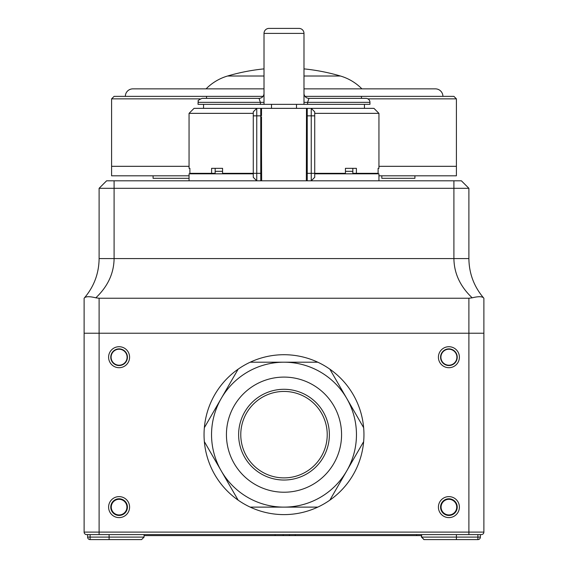 <?xml version="1.0" encoding="UTF-8"?>
<svg xmlns="http://www.w3.org/2000/svg" width="568" height="568" viewBox="0 0 568 568"><rect width="100%" height="100%" fill="white"/><g stroke="black" fill="none" stroke-linecap="round" stroke-linejoin="round"><path stroke-width="0.85" d="M110.767 357.208A8.328 8.328 0 0 0 119.095 365.536A8.328 8.328 0 0 0 127.424 357.208A8.328 8.328 0 0 0 119.095 348.88A8.328 8.328 0 0 0 110.767 357.208M440.576 357.208A8.328 8.328 0 0 0 448.905 365.536A8.328 8.328 0 0 0 457.233 357.208A8.328 8.328 0 0 0 448.905 348.88A8.328 8.328 0 0 0 440.576 357.208M110.767 507.117A8.328 8.328 0 0 0 119.095 515.446A8.328 8.328 0 0 0 127.424 507.117A8.328 8.328 0 0 0 119.095 498.789A8.328 8.328 0 0 0 110.767 507.117M440.576 507.117A8.328 8.328 0 0 0 448.905 515.446A8.328 8.328 0 0 0 457.233 507.117A8.328 8.328 0 0 0 448.905 498.789A8.328 8.328 0 0 0 440.576 507.117M440.91 357.208A7.995 7.995 0 0 0 448.905 365.203A7.995 7.995 0 0 0 456.899 357.208A7.995 7.995 0 0 0 448.905 349.214A7.995 7.995 0 0 0 440.91 357.208M438.411 357.208A10.494 10.494 0 0 0 448.905 367.702A10.494 10.494 0 0 0 459.398 357.208A10.494 10.494 0 0 0 448.905 346.714A10.494 10.494 0 0 0 438.411 357.208M438.411 507.117A10.494 10.494 0 0 0 448.905 517.611A10.494 10.494 0 0 0 459.398 507.117A10.494 10.494 0 0 0 448.905 496.624A10.494 10.494 0 0 0 438.411 507.117M108.602 507.117A10.494 10.494 0 0 0 119.095 517.611A10.494 10.494 0 0 0 129.589 507.117A10.494 10.494 0 0 0 119.095 496.624A10.494 10.494 0 0 0 108.602 507.117M127.09 357.208A7.995 7.995 0 0 1 119.095 365.203A7.995 7.995 0 0 1 111.101 357.208A7.995 7.995 0 0 1 119.095 349.214A7.995 7.995 0 0 1 127.09 357.208M108.602 357.208A10.494 10.494 0 0 0 119.095 367.702A10.494 10.494 0 0 0 129.589 357.208A10.494 10.494 0 0 0 119.095 346.714A10.494 10.494 0 0 0 108.602 357.208M440.91 507.117A7.995 7.995 0 0 0 448.905 515.112A7.995 7.995 0 0 0 456.899 507.117A7.995 7.995 0 0 0 448.905 499.123A7.995 7.995 0 0 0 440.91 507.117M441.08 507.117A7.824 7.824 0 0 0 448.905 514.942A7.824 7.824 0 0 0 456.729 507.117A7.824 7.824 0 0 0 448.905 499.3A7.824 7.824 0 0 0 441.08 507.117M111.271 507.117A7.824 7.824 0 0 0 119.095 514.942A7.824 7.824 0 0 0 126.92 507.117A7.824 7.824 0 0 0 119.095 499.3A7.824 7.824 0 0 0 111.271 507.117M127.09 507.117A7.995 7.995 0 0 1 119.095 515.112A7.995 7.995 0 0 1 111.101 507.117A7.995 7.995 0 0 1 119.095 499.123A7.995 7.995 0 0 1 127.09 507.117M109.106 539.6L109.106 537.101L144.08 537.101L141.581 539.6L90.113 539.6A2.499 2.499 0 0 1 87.614 537.101L87.614 534.602L86.613 534.602L99.109 534.602L90.113 534.602L90.113 537.101L109.106 537.101L109.106 534.602M481.387 534.602L480.386 534.602L480.386 537.101A2.499 2.499 0 0 1 477.887 539.6L424.133 539.6L421.619 537.101L421.619 534.602L421.619 537.101L477.887 537.101L477.887 534.602L468.891 534.602L481.387 534.602A2.499 2.499 0 0 0 483.879 532.102A2.499 2.499 0 0 1 481.387 534.602A2.499 2.499 0 0 0 483.879 532.102L468.891 532.102L468.891 333.224L483.879 333.224L483.879 532.102M477.887 534.602L480.386 534.602M468.891 534.602L99.109 534.602L99.109 532.102L468.891 532.102L468.891 534.602M87.614 534.602L90.113 534.602M99.109 298.243L99.109 532.102L84.121 532.102A2.499 2.499 0 0 0 86.613 534.602A2.499 2.499 0 0 1 84.121 532.102A2.499 2.499 0 0 0 86.613 534.602A2.499 2.499 0 0 1 84.121 532.102L84.121 333.224L468.891 333.224L468.891 298.243L472.185 297.824C460.222 286.492 454.123 273.407 453.903 258.582L453.903 188.306L99.109 188.306L99.109 258.582C98.931 273.407 94.054 286.492 84.483 297.824L84.121 298.243L84.483 297.824C86.095 296.354 89.872 296.354 95.814 297.824L99.109 298.243L468.891 298.243M441.925 539.6L423.92 539.6L421.619 537.101M421.619 535.603L416.621 535.603L416.621 534.602M416.621 535.603L295.246 535.603L295.246 534.602M295.246 535.603L289.453 535.603L289.453 534.602M289.453 535.603L144.08 535.603M283.191 535.603L283.191 534.602M275.104 535.603L275.104 534.602M99.109 188.306L106.606 180.809L453.903 180.809L453.903 188.306L468.891 188.306L468.891 258.582C469.069 273.407 473.946 286.492 483.517 297.824L483.879 298.243L483.879 333.224L84.121 333.224L84.121 298.243M453.903 180.809L461.394 180.809L468.891 188.306M483.879 298.243L483.517 297.824C481.927 296.354 478.149 296.354 472.185 297.824M114.097 180.809L114.097 258.582C113.877 273.407 107.778 286.492 95.814 297.824M91.902 297L90.17 296.787M88.509 296.709L87.124 296.78M482.04 297L480.926 296.787M479.491 296.709L477.894 296.787M238.148 369.165A79.953 79.953 0 0 0 250.204 507.117A79.953 79.953 0 0 0 363.648 427.704A79.953 79.953 0 0 0 238.148 369.165L204.352 427.704M250.204 507.117L284 507.117A72.456 72.456 0 0 0 356.455 434.662A72.456 72.456 0 0 0 284 362.206L317.796 362.206M284 492.229A57.567 57.567 0 0 0 341.567 434.662A57.567 57.567 0 0 0 284 377.095A57.567 57.567 0 0 0 226.433 434.662A57.567 57.567 0 0 0 284 492.229M329.852 369.165L346.75 398.431A72.456 72.456 0 0 0 211.544 434.662A72.456 72.456 0 0 0 346.75 470.893A72.456 72.456 0 0 0 346.75 398.431L363.648 427.704M284 480.031A45.369 45.369 0 0 0 329.369 434.662A45.369 45.369 0 0 0 284 389.293A45.369 45.369 0 0 0 238.631 434.662A45.369 45.369 0 0 0 284 480.031M284 477.887A43.225 43.225 0 0 0 327.225 434.662A43.225 43.225 0 0 0 284 391.437A43.225 43.225 0 0 0 240.775 434.662A43.225 43.225 0 0 0 284 477.887A43.225 43.225 0 0 1 240.775 434.662A43.225 43.225 0 0 1 284 391.437M329.852 500.159L363.648 441.62M284 507.117L317.796 507.117M238.148 500.159L204.352 441.62M250.204 362.206L284 362.206M206.085 88.864A49.97 49.97 0 0 1 227.562 76.013A199.879 199.879 0 0 1 264.014 68.877M361.915 88.864A49.97 49.97 0 0 0 340.438 76.013A199.879 199.879 0 0 0 303.986 68.877M227.562 76.013L264.014 76.013M303.986 76.013L340.438 76.013M314.729 173.815L378.941 173.815L378.941 180.809L378.941 175.81L456.402 175.81L456.402 166.317L378.941 166.317L456.402 166.317L456.402 98.86L367.886 98.86M414.924 175.81L414.924 178.309L381.81 178.309L381.81 175.81M200.114 98.86L111.598 98.86L111.598 166.317L189.059 166.317L111.598 166.317L111.598 175.81L189.059 175.81M189.059 178.309L153.076 178.309L153.076 175.81M435.415 88.864A7.498 7.498 0 0 1 442.912 96.361A7.498 7.498 0 0 0 435.415 88.864L303.986 88.864L435.415 88.864M132.841 88.864A7.498 7.498 0 0 0 125.343 96.361A7.498 7.498 0 0 1 132.841 88.864L264.014 88.864L132.841 88.864M304.988 96.361L453.903 96.361L456.402 98.86M111.598 98.86L114.097 96.361L263.012 96.361M253.271 173.815L189.059 173.815L189.059 180.809M307.238 173.815L306.351 173.815M261.649 173.815L260.762 173.815M215.158 171.316L222.564 171.316M195.52 173.815L196.024 173.318M345.436 171.316L352.842 171.316M371.976 173.318L372.48 173.815M193.894 173.815L193.894 173.318M374.106 173.318L374.106 173.815L374.106 173.318M373.978 173.815L373.978 173.318M194.022 173.815L194.022 173.318M307.615 104.356L369.953 104.356L369.953 102.354A3.997 3.997 0 0 0 365.955 98.356L308.985 98.356L307.615 102.354L307.615 104.356L198.047 104.356L198.047 102.354C199.524 100.898 195.158 101.615 202.045 98.356L259.015 98.356L202.045 98.356M203.55 104.356L203.55 108.353M271.504 108.353L271.504 104.356L271.504 108.353M296.496 104.356L296.496 108.353M298.988 28.4A4.998 4.998 0 0 1 303.986 33.398L264.014 33.398A4.998 4.998 0 0 1 269.012 28.4A4.998 4.998 0 0 0 264.014 33.398A4.998 4.998 0 0 1 269.012 28.4L298.988 28.4A4.998 4.998 0 0 1 303.986 33.398L303.986 104.356M264.014 33.398L264.014 104.356M260.385 104.356L260.385 102.354L259.015 98.356A4.998 4.998 0 0 0 264.014 93.365M303.986 93.365A4.998 4.998 0 0 0 308.985 98.356M307.238 180.809L307.238 108.353L373.95 108.353L378.941 113.352L314.729 113.352M314.729 111.853L314.729 177.315L311.236 180.809L311.236 108.353L314.729 111.853M260.762 119.344L261.514 119.344L261.514 145.834M253.271 115.851L256.764 115.851L256.764 180.809L253.271 177.315L253.271 111.853L256.764 108.353L260.762 108.353L260.762 115.851L256.764 115.851L256.764 108.353L194.05 108.353L189.059 113.352L253.271 113.352M261.649 180.809L261.514 150.825L261.514 173.318L260.762 173.318L260.762 115.851M222.564 168.32L211.608 168.32L211.608 173.318L215.158 173.318L215.158 168.32L222.564 168.32L222.564 173.318L260.762 173.318L260.762 180.809M307.238 119.344L306.486 119.344L306.486 173.318L345.436 173.318L345.436 168.32L352.842 168.32L352.842 173.318L356.392 173.318L356.392 168.32L345.436 168.32M378.118 168.32L378.941 168.32L378.118 168.32L378.118 173.318L356.392 173.318M378.941 168.32L378.941 113.352M189.059 168.32L189.882 168.32L189.059 168.32L189.059 113.352M211.608 173.318L189.882 173.318L189.882 168.32M261.514 150.825L261.514 116.845M261.514 115.68L261.514 108.353L306.486 108.353L306.351 180.809M456.402 539.6L456.402 534.602M477.887 539.6L477.887 537.101L480.386 537.101M90.113 537.101L90.113 539.6A2.499 2.499 0 0 1 87.614 537.101L90.113 537.101M99.109 258.582L468.891 258.582M206.546 98.356L206.546 96.361M361.454 96.361L361.454 98.356M369.953 102.354L303.986 102.354M264.014 102.354L198.047 102.354M314.729 115.851L307.238 115.851M144.08 537.101L144.08 534.602M421.42 537.101L421.42 535.603M364.45 104.356L364.45 108.353M260.762 108.353L261.514 108.353M307.238 108.353L306.486 108.353"/></g></svg>
